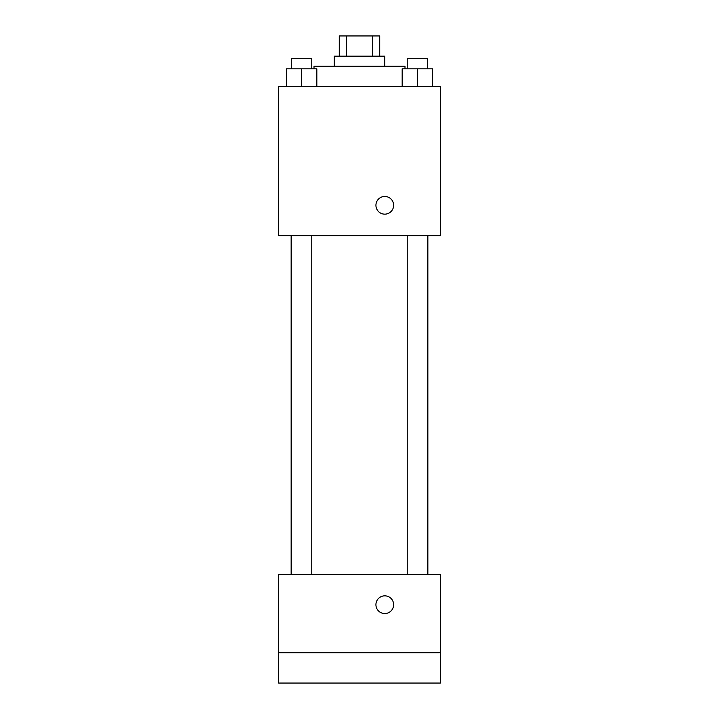 <?xml version="1.0" encoding="UTF-8"?>
<svg xmlns="http://www.w3.org/2000/svg" width="719" height="719" viewBox="0 0 719 719"><rect width="100%" height="100%" fill="white"/><g stroke="black" fill="none" stroke-linecap="round" stroke-linejoin="round"><path stroke-width="1.08" d="M346.531 56.172L346.531 35.95L339.278 35.95L339.278 56.172M346.531 35.95L379.722 35.95L379.722 56.172M372.469 56.172L372.469 35.95M334.227 66.283L334.227 56.172L384.773 56.172L384.773 66.283M404.995 68.808L404.995 66.283L314.005 66.283L314.005 68.808M278.613 86.505L440.388 86.505L440.388 235.643L278.613 235.643L278.613 86.505M384.773 214.154A8.844 8.844 0 0 1 377.116 200.889A8.844 8.844 0 0 1 392.439 200.889A8.844 8.844 0 0 1 384.773 214.154M278.613 574.355L440.388 574.355L440.388 683.05L278.613 683.05L278.613 574.355M384.773 613.541A8.844 8.844 0 0 1 377.116 600.266A8.844 8.844 0 0 1 392.439 600.266A8.844 8.844 0 0 1 384.773 613.541M278.613 652.717L440.388 652.717M402.173 86.505L402.173 68.808L432.496 68.808L432.496 86.505L432.496 68.808M417.335 86.505L417.335 68.808M427.446 68.808L427.446 58.697L407.224 58.697L407.224 68.808M286.504 86.505L286.504 68.808L316.827 68.808L316.827 86.505L316.827 68.808M301.665 86.505L301.665 68.808M311.776 68.808L311.776 58.697L291.555 58.697L291.555 68.808M427.85 574.355L427.85 235.643M291.15 574.355L291.15 235.643M407.224 235.643L407.224 574.355M427.446 235.643L427.446 574.355M311.776 574.355L311.776 235.643M291.555 574.355L291.555 235.643"/></g></svg>

